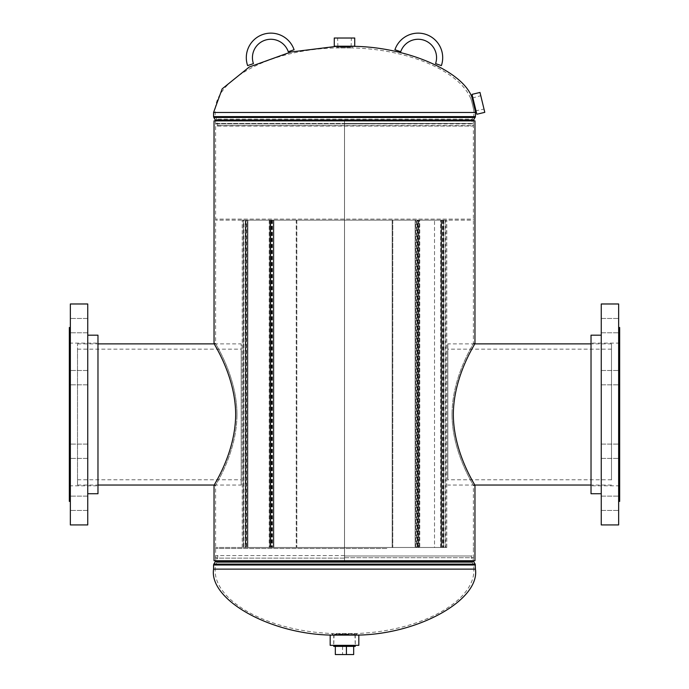 <?xml version="1.0" encoding="UTF-8"?>
<svg xmlns="http://www.w3.org/2000/svg" width="689" height="689" viewBox="0 0 689 689"><rect width="100%" height="100%" fill="white"/><g stroke="black" fill="none" stroke-linecap="round" stroke-linejoin="round"><path stroke-width="0.52" stroke-dasharray="3.44 2.58" d="M235.681 414.459C235.466 375.367 213.116 343.105 214.038 343.363C213.108 343.139 235.362 375.152 235.681 414.167C235.543 453.5 213.211 485.59 214.038 485.547C212.996 485.986 235.449 453.706 235.681 414.459M236.99 414.459C236.844 375.686 214.813 343.234 215.614 343.363C214.675 343.07 236.706 375.281 236.99 414.167C236.913 453.302 214.787 485.633 215.614 485.547C214.692 485.831 236.835 453.405 236.99 414.459C236.844 375.686 214.813 343.234 215.614 343.363C214.675 343.07 236.706 375.281 236.99 414.167C236.913 453.302 214.787 485.633 215.614 485.547C214.692 485.831 236.835 453.405 236.99 414.459M453.319 414.459C453.534 453.543 475.884 485.805 474.962 485.547C475.892 485.779 453.638 453.758 453.319 414.752C453.457 375.41 475.789 343.32 474.962 343.363C476.004 342.924 453.551 375.212 453.319 414.459M452.01 414.459C452.156 453.224 474.187 485.676 473.386 485.547C474.325 485.848 452.294 453.638 452.01 414.752C452.087 375.617 474.213 343.277 473.386 343.363C474.308 343.088 452.165 375.514 452.01 414.459C452.156 453.224 474.187 485.676 473.386 485.547C474.325 485.848 452.294 453.638 452.01 414.752C452.087 375.617 474.213 343.277 473.386 343.363C474.308 343.088 452.165 375.514 452.01 414.459M474.962 560.743L344.5 560.743L344.5 120.868L215.614 120.868L344.5 120.868L344.5 560.743L471.767 560.743L217.233 560.743L473.386 560.743L214.038 560.743M474.962 343.363L473.386 343.363L473.386 120.868L214.038 120.868M474.962 120.868L344.526 120.868L344.526 560.743L344.526 120.868L473.386 120.868L473.386 123.486L344.5 123.486L473.386 123.486L344.5 123.917L473.334 123.917L472.766 126.044L216.234 126.044L472.766 126.044L217.802 125.622L471.198 125.622L471.767 123.495L217.233 123.495L471.767 123.495L344.5 123.486L471.767 123.486L472.249 119.163L216.751 119.163L472.249 119.163L473.808 116.622L344.5 116.622L475.436 116.613M213.564 116.613L473.808 116.622L473.817 112.35L475.427 111.962C476.202 112.264 472.335 96.434 471.836 97.046L470.225 97.433C470.759 96.813 474.635 112.643 473.817 112.35C474.635 112.643 470.768 96.822 470.225 97.433C458.366 70.778 407.828 49.1 352.174 47.937L352.174 46.318L336.826 46.318L336.826 47.937L352.174 47.937L336.826 47.937C269.95 49.048 213.254 80.269 215.183 112.479L475.436 112.479M332.227 635.112L356.773 635.112L332.227 635.112L332.227 633.492C267.151 631.202 213.401 600.532 215.183 569.131L344.5 569.131L215.183 569.131L215.183 564.997L344.5 564.989L213.564 564.997M356.773 635.112L356.773 633.492L332.227 633.492L356.773 633.492C421.849 631.202 475.599 600.532 473.817 569.131L213.564 569.131M344.5 555.575L216.234 555.575L344.5 555.575M344.5 555.989L471.198 555.989L344.5 555.989M339.04 38.024L351.373 38.024L339.04 38.024M339.246 46.766L351.114 46.766L339.246 46.766M339.927 46.766L350.253 46.766L339.927 46.766M339.927 47.24L350.253 47.24L339.927 47.24M354.732 46.206L334.268 46.206M354.732 38.024L334.268 38.024M350.494 47.24L336.955 47.24L350.494 47.24M350.494 46.206L336.955 46.206L350.494 46.206M483.988 109.017L480.776 95.711L483.988 109.017M475.427 110.817L472.335 98.01L475.427 110.817M475.229 109.99L472.542 98.846L475.229 109.99M474.773 110.094L472.086 98.958L474.773 110.094M476.831 114.253L472.034 94.367M484.789 112.333L479.992 92.447M471.681 97.278L475.203 111.885L471.681 97.278M472.68 97.037L476.202 111.644L472.68 97.037M349.478 645.343L333.743 645.343L349.478 645.343M349.332 634.526L334.062 634.526L349.332 634.526M348.815 634.526L335.164 634.526L348.815 634.526M348.815 634.087L335.164 634.087L348.815 634.087M330.177 635.112L358.823 635.112M330.177 645.343L358.823 645.343M339.057 634.087L356.265 634.087L339.057 634.087M339.057 635.112L356.265 635.112L339.057 635.112M333.743 646.368L355.257 646.368M338.618 634.095L355.257 634.095L338.618 634.095M335.328 646.368L353.672 646.368L335.328 646.368M335.328 654.55L342.579 654.55L342.579 646.368M342.579 654.55L353.672 654.55M447.816 353.853L447.816 479.768L447.816 353.853M611.479 353.853L611.479 479.768L611.479 353.853M611.479 479.949L611.479 343.871L611.479 479.949M447.816 479.949L447.816 343.871L447.816 479.949M241.184 349.426L241.184 479.768L241.184 349.426M77.521 349.426L77.521 479.768L77.521 349.426M77.521 484.737L77.521 343.871L77.521 484.737M241.184 484.737L241.184 343.871L241.184 484.737M618.644 377.658L618.644 384.824L618.644 377.658M601.256 377.658L601.256 384.824L601.256 377.658M618.644 451.252L618.644 458.418L618.644 451.252M601.256 451.252L601.256 458.418L601.256 451.252M618.644 503.289L618.644 510.454L618.644 503.289M601.256 503.289L601.256 510.454L601.256 503.289M618.644 325.621L618.644 318.464L618.644 325.621M601.256 325.621L601.256 318.464L601.256 325.621M591.024 335.181L591.024 493.729M619.661 327.508L619.661 501.403M618.644 303.978L618.644 524.932M601.256 303.978L601.256 524.932M591.024 414.459L591.024 485.814L591.024 414.459M618.644 414.459L618.644 327.508L618.644 414.459M619.661 414.459L619.661 485.814L619.661 414.459M70.356 451.252L70.356 458.418L70.356 451.252M87.744 451.252L87.744 458.418L87.744 451.252M70.356 377.658L70.356 384.824L70.356 377.658M87.744 377.658L87.744 384.824L87.744 377.658M70.356 325.621L70.356 332.778L70.356 325.621M87.744 325.621L87.744 332.778L87.744 325.621M70.356 503.289L70.356 510.454L70.356 503.289M87.744 503.289L87.744 510.454L87.744 503.289M97.976 493.729L97.976 335.181M69.339 501.403L69.339 327.508M70.356 524.932L70.356 303.978M87.744 524.932L87.744 303.978M97.976 414.459L97.976 343.096L97.976 414.459M70.356 414.459L70.356 501.403L70.356 414.459M69.339 414.459L69.339 343.096L69.339 414.459M435.577 63.629L441.382 65.61M400.722 51.735L394.918 49.754M247.618 65.61L253.423 63.629M294.082 49.754L288.278 51.735M470.656 219.119L215.614 219.119L470.656 219.119M470.656 220.144L215.614 220.144L470.656 220.144M386.839 547.479L215.614 547.479L386.839 547.479M386.839 548.496L215.614 548.496L386.839 548.496M245.275 547.479L446.791 547.479L434.518 547.479L434.518 220.144L446.791 220.144L434.518 220.144L434.518 547.479L443.725 547.479L443.725 220.144L242.209 220.144L443.725 220.144L443.725 547.479L443.725 220.144L443.725 547.479L245.275 547.479L245.275 220.144L440.659 220.144L245.275 220.144L245.275 547.479L245.275 220.144L245.275 547.479L440.659 547.479L245.275 547.479M445.766 547.479L445.766 220.144L344.5 220.144L419.17 220.144L419.17 547.479L344.5 547.479L445.766 547.479L445.766 220.144L445.766 547.479L419.17 547.479L419.17 220.144L445.766 220.144M243.234 547.479L269.83 547.479L269.83 220.144L269.83 547.479L344.5 547.479L243.234 547.479L243.234 220.144L243.234 547.479L243.234 220.144L418.154 220.144L243.234 220.144M440.659 547.479L440.659 220.144L440.659 547.479M242.209 547.479L242.209 220.144L242.209 547.479M446.791 547.479L446.791 220.144L446.791 547.479M270.846 547.479L270.846 220.144L270.863 547.479L270.846 220.144L296.21 220.144L296.21 547.479L270.863 547.479L296.21 547.479L270.863 547.479L296.21 547.479L296.21 220.144L270.863 220.144L270.863 547.479M344.5 547.479L418.154 547.479L344.5 547.479M269.83 547.479L269.83 220.144M246.033 220.144L271.38 220.144L246.033 220.144L246.033 547.479L271.38 547.479L246.033 547.479M271.38 220.144L271.38 547.479M245.405 220.144L272 220.144L245.405 220.144L245.405 547.479L272 547.479L245.405 547.479M272 220.144L272 547.479M247.885 220.144L273.232 220.144L247.885 220.144L247.885 547.479L273.232 547.479L247.885 547.479M273.232 220.144L273.232 547.479L247.894 547.479L273.249 547.479L273.249 220.144L247.894 220.144L273.249 220.144M273.86 220.144L247.265 220.144L247.265 547.479L273.869 547.479L247.273 547.479L247.273 220.144L273.86 220.144L273.86 547.479L273.869 220.144L247.273 220.144L273.869 220.144M243.854 220.144L269.201 220.144L243.854 220.144L243.854 547.479L269.201 547.479L243.854 547.479M269.201 220.144L269.201 547.479M246.447 220.144L271.802 220.144L246.447 220.144L246.447 547.479L271.802 547.479L246.447 547.479M271.802 220.144L271.802 547.479M245.827 220.144L272.422 220.144L245.827 220.144L245.827 547.479L272.422 547.479L245.827 547.479M272.422 220.144L272.422 547.479M296.83 220.144L270.234 220.144L270.234 547.479L296.83 547.479L270.234 547.479L296.83 547.479L270.234 547.479L270.234 220.144L296.83 220.144L296.83 547.479L296.83 220.144L270.234 220.144L296.83 220.144M270.863 220.144L296.21 220.144L270.863 220.144M417.62 220.144L442.967 220.144L417.62 220.144L417.62 547.479L442.967 547.479L417.62 547.479M442.967 220.144L442.967 547.479M417 220.144L443.595 220.144L417 220.144L417 547.479L443.595 547.479L417 547.479M443.595 220.144L443.595 547.479M441.115 220.144L415.768 220.144L415.768 547.479L441.115 547.479L415.751 547.479L415.751 220.144L441.115 220.144L441.115 547.479M441.735 220.144L415.14 220.144L415.14 547.479L441.735 547.479L415.131 547.479L415.131 220.144L441.735 220.144L441.735 547.479L441.727 220.144L415.131 220.144L441.727 220.144M419.799 220.144L445.146 220.144L419.799 220.144L419.799 547.479L445.146 547.479L419.799 547.479M445.146 220.144L445.146 547.479M430.565 220.144L415.751 220.144L430.565 220.144M417.198 220.144L442.553 220.144L417.198 220.144L417.198 547.479L442.553 547.479L417.198 547.479M442.553 220.144L442.553 547.479M416.578 220.144L443.173 220.144L416.578 220.144L416.578 547.479L443.173 547.479L416.578 547.479M443.173 220.144L443.173 547.479M418.137 220.144L392.79 220.144L392.79 547.479L418.137 547.479L392.79 547.479L418.137 547.479L392.79 547.479L392.79 220.144L418.137 220.144L418.137 547.479L418.154 220.144L392.79 220.144L418.137 220.144L418.137 547.479M418.766 220.144L392.17 220.144L392.17 547.479L418.766 547.479L392.17 547.479L418.766 547.479L392.17 547.479L392.17 220.144L418.766 220.144L418.766 547.479L418.766 220.144L392.17 220.144L418.766 220.144M215.373 120.015L473.627 120.015M213.805 117.475L475.195 117.475M213.564 112.479L344.5 112.479L215.183 112.479L215.183 116.613L216.751 119.163L217.802 125.622L216.234 126.044L215.666 123.917L344.5 123.917L215.666 123.917L215.614 123.486L344.5 123.486L215.614 123.486L215.614 120.868L215.614 343.363L214.038 343.363M344.5 557.702L473.334 557.702L344.5 557.702M344.5 558.124L215.614 558.124L344.5 558.124M473.627 561.595L215.373 561.595M475.195 564.145L213.805 564.145M475.436 564.997L215.183 564.997L216.751 562.448L472.249 562.448L216.751 562.448L217.802 555.989L216.234 555.575L215.614 560.743L215.614 485.547L214.038 485.547M475.436 569.131L344.5 569.131L473.817 569.131L473.817 564.997L472.249 562.448L471.198 555.989L472.766 555.575L473.386 560.743L473.386 485.547L474.962 485.547M337.886 46.766L337.627 38.024M338.747 47.24L338.747 46.766M352.045 47.24L352.045 46.318M336.955 47.24L336.955 46.318M350.253 47.24L350.253 46.766M351.114 46.766L351.373 38.024M475.436 110.869L484.005 109.077M474.781 110.145L475.238 110.033M472.086 98.958L472.542 98.846M472.335 98.01L480.776 95.711M354.938 634.526L355.257 645.343L355.257 634.095M353.836 634.087L353.836 634.526M332.735 634.087L332.735 635.112M356.265 634.087L356.265 635.112M335.164 634.087L335.164 634.526M334.062 634.526L333.743 645.343L333.743 634.095M611.479 349.142L447.816 349.142M611.479 485.039L591.024 485.039M474.678 485.039L447.816 485.039M611.479 343.871L591.024 343.871M474.678 343.871L447.816 343.871M611.479 479.768L447.816 479.768M77.521 349.142L241.184 349.142M77.521 485.039L97.976 485.039M214.322 485.039L241.184 485.039M77.521 343.871L97.976 343.871M214.322 343.871L241.184 343.871M77.521 479.768L241.184 479.768M601.256 370.501L618.644 370.501L601.256 370.501M601.256 444.095L618.644 444.095L601.256 444.095M601.256 496.132L618.644 496.132L601.256 496.132M601.256 318.464L618.644 318.464L601.256 318.464M619.661 343.096L591.024 343.096M619.661 485.814L591.024 485.814M601.256 332.778L618.644 332.778L601.256 332.778M601.256 384.824L618.644 384.824L601.256 384.824M601.256 458.418L618.644 458.418L601.256 458.418M601.256 510.454L618.644 510.454L601.256 510.454M87.744 458.418L70.356 458.418L87.744 458.418M87.744 384.824L70.356 384.824L87.744 384.824M87.744 332.778L70.356 332.778L87.744 332.778M87.744 510.454L70.356 510.454L87.744 510.454M69.339 485.814L97.976 485.814M69.339 343.096L97.976 343.096M87.744 496.132L70.356 496.132L87.744 496.132M87.744 444.095L70.356 444.095L87.744 444.095M87.744 370.501L70.356 370.501L87.744 370.501M87.744 318.464L70.356 318.464L87.744 318.464M473.386 219.119L473.386 220.144M215.614 219.119L215.614 220.144M473.386 547.479L473.386 548.496M215.614 547.479L215.614 548.496M247.894 220.144L247.894 547.479M441.106 220.144L441.106 547.479"/><path stroke-width="1.03" d="M235.681 414.459C235.466 375.367 213.116 343.105 214.038 343.363C213.108 343.139 235.362 375.152 235.681 414.167C235.543 453.5 213.211 485.59 214.038 485.547C212.996 485.986 235.449 453.706 235.681 414.459M453.319 414.459C453.534 453.543 475.884 485.805 474.962 485.547C475.892 485.779 453.638 453.758 453.319 414.752C453.457 375.41 475.789 343.32 474.962 343.363C476.004 342.924 453.551 375.212 453.319 414.459M214.038 485.547L214.038 560.743L474.962 560.743L474.962 485.547M214.038 343.363L214.038 120.868L474.962 120.868L474.962 343.363M476.202 111.644L475.419 111.833L475.436 112.479L213.564 112.479L222.151 88.881L249.246 67.014L290.792 52.037L336.826 46.318L352.174 46.318C405.399 46.516 462.112 70.554 471.836 97.046L472.663 96.977M475.427 111.962C476.202 112.264 472.344 96.443 471.836 97.046M332.227 635.112C271.018 634.578 208.888 600.024 213.564 569.131L475.436 569.131L475.195 564.145L213.805 564.145L215.373 561.595L473.627 561.595L473.386 560.743M356.773 635.112C417.982 634.578 480.112 600.024 475.436 569.131M352.63 46.206L354.732 46.206L354.732 38.024L334.268 38.024L334.268 46.206L352.63 46.206M472.034 94.367L476.831 114.253L484.789 112.333L479.992 92.447L472.034 94.367M337.877 635.112L330.177 635.112L330.177 645.343L358.823 645.343L358.823 635.112L337.877 635.112M355.257 645.343L355.257 646.368L333.743 646.368L333.743 645.343M353.672 646.368L353.672 654.55L335.328 654.55L335.328 646.368M346.421 654.55L346.421 646.368M618.644 501.403L619.661 501.403L619.661 327.508L618.644 327.508M618.644 524.932L618.644 303.978L601.256 303.978L601.256 524.932L618.644 524.932M601.256 493.729L591.024 493.729L591.024 335.181L601.256 335.181M70.356 327.508L69.339 327.508L69.339 501.403L70.356 501.403M70.356 303.978L70.356 524.932L87.744 524.932L87.744 303.978L70.356 303.978M87.744 335.181L97.976 335.181L97.976 493.729L87.744 493.729M441.382 65.61L435.577 63.629A18.414 18.414 0 0 0 424.097 40.255A18.414 18.414 0 0 0 400.722 51.735L394.918 49.754A24.554 24.554 0 0 1 426.078 34.45A24.554 24.554 0 0 1 441.382 65.61M247.618 65.61A24.554 24.554 0 0 1 262.922 34.45A24.554 24.554 0 0 1 294.082 49.754L288.278 51.735A18.414 18.414 0 0 0 264.903 40.255A18.414 18.414 0 0 0 253.423 63.629L247.618 65.61M475.436 112.479L475.436 116.613L473.627 120.015L215.373 120.015L215.614 120.868M475.195 117.475L213.805 117.475L213.564 116.613L475.436 116.613M213.564 569.131L213.564 564.997L475.436 564.997M213.564 112.479L213.564 116.613M215.373 120.015L213.805 117.475M473.627 120.015L473.386 120.868M213.564 564.997L213.805 564.145M473.627 561.595L475.195 564.145M215.373 561.595L215.614 560.743M591.024 485.039L474.678 485.039M591.024 343.871L474.678 343.871M97.976 485.039L214.322 485.039M97.976 343.871L214.322 343.871"/></g></svg>
